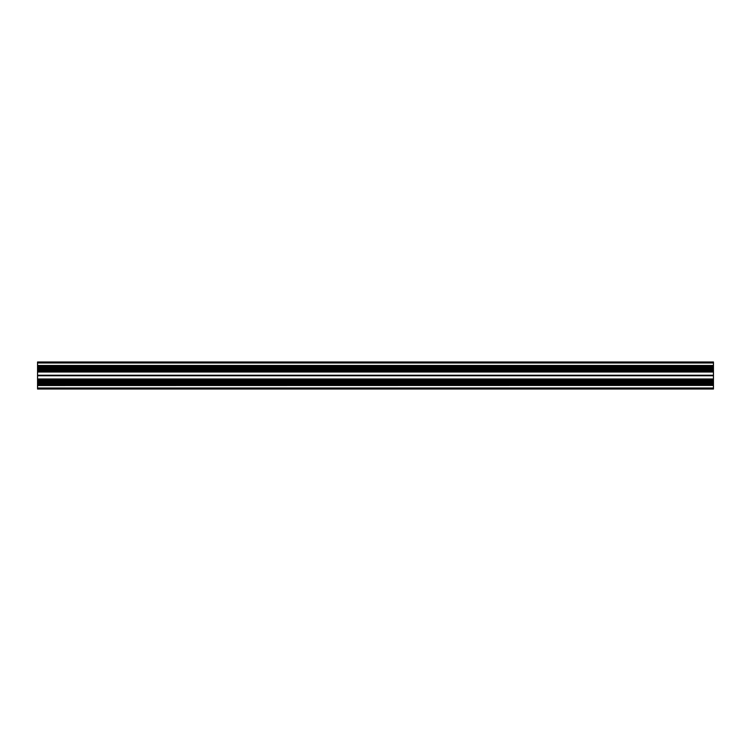 <?xml version="1.0" encoding="UTF-8"?>
<svg xmlns="http://www.w3.org/2000/svg" width="751" height="751" viewBox="0 0 751 751"><rect width="100%" height="100%" fill="white"/><g stroke="black" fill="none" stroke-linecap="round" stroke-linejoin="round"><path stroke-width="1.13" d="M713.45 365.474L37.55 365.474L37.55 366.657L713.45 366.657L713.45 362.996L37.55 362.996L37.55 361.982L713.45 361.982L713.45 362.996M37.55 385.404L713.45 385.404L37.55 385.526L37.55 384.343L713.45 384.343L713.45 382.484L37.55 382.484L37.55 383.545L713.45 383.545M37.55 388.004L37.55 389.018L713.45 389.018L713.45 388.004L37.55 388.004L37.55 385.526M37.55 384.343L37.55 383.545M37.55 382.484L713.45 382.381L37.55 382.137L37.55 380.128L713.45 380.128L713.45 382.137M713.45 375.5L713.45 380.128L37.55 380.128L37.55 375.5L713.45 375.5L713.45 366.657M713.45 368.516L37.55 368.516L37.55 370.825L713.45 370.825L37.55 370.825L37.55 375.5M37.55 368.516L37.55 367.455L713.45 367.455M37.55 366.657L37.55 367.455M37.55 365.474L37.55 362.996M713.45 385.404L713.45 384.343M713.45 385.526L713.45 388.004M37.55 382.259L713.45 382.259M37.55 368.741L713.45 368.741M37.55 366.61L713.45 366.61M37.55 384.39L713.45 384.39M713.45 380.973L37.55 380.973M37.55 382.034L713.45 382.034M713.45 379.114L37.55 379.114M713.45 375.753L37.55 375.753M37.55 378.992L713.45 378.992M37.55 375.66L713.45 375.66M37.55 368.619L713.45 368.619M37.55 365.596L713.45 365.596M713.45 368.863L37.55 368.863M37.55 368.966L713.45 368.966M713.45 370.027L37.55 370.027M713.45 371.886L37.55 371.886M37.55 372.008L713.45 372.008M713.45 375.247L37.55 375.247M37.55 375.34L713.45 375.34"/></g></svg>
